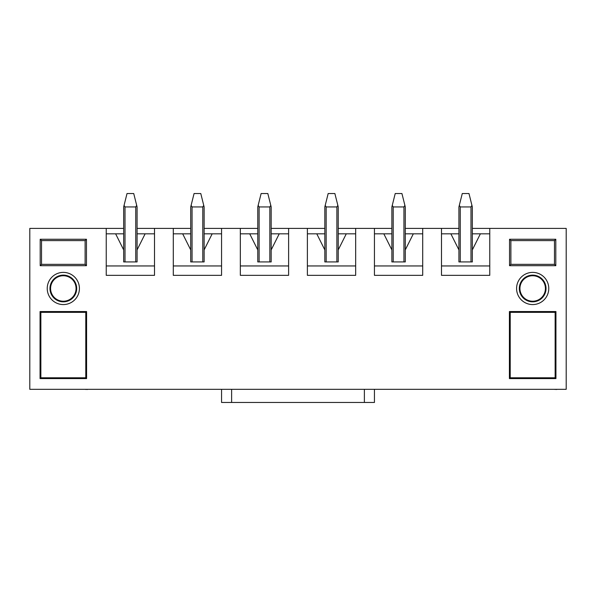 <?xml version="1.0" encoding="UTF-8"?>
<svg xmlns="http://www.w3.org/2000/svg" width="596" height="596" viewBox="0 0 596 596"><rect width="100%" height="100%" fill="white"/><g stroke="black" fill="none" stroke-linecap="round" stroke-linejoin="round"><path stroke-width="0.89" d="M472.33 228.402L566.2 228.402L566.2 389.322L29.8 389.322L29.8 228.402L123.67 228.402M405.28 228.402L458.92 228.402M137.08 228.402L190.72 228.402M204.13 228.402L257.77 228.402M271.18 228.402L324.82 228.402M338.23 228.402L391.87 228.402M441.487 233.826L450.874 233.826L458.92 249.918L458.92 261.927L472.33 261.927L472.33 249.918L480.376 233.826L489.763 233.826M374.437 233.826L383.824 233.826L391.87 249.918L391.87 261.927L405.28 261.927L405.28 249.918L413.326 233.826L422.713 233.826M307.387 233.826L316.774 233.826L324.82 249.918L324.82 261.927L338.23 261.927L338.23 249.918L346.276 233.826L355.663 233.826M240.337 233.826L249.724 233.826L257.77 249.918L257.77 261.927L271.18 261.927L271.18 249.918L279.226 233.826L288.613 233.826M173.287 233.826L182.674 233.826L190.72 249.918L190.72 261.927L204.13 261.927L204.13 249.918L212.176 233.826L221.563 233.826M106.237 233.826L115.624 233.826L123.67 249.918L123.67 261.927L137.08 261.927L137.08 249.918L145.126 233.826L154.513 233.826M63.325 272.387A16.092 16.092 0 0 1 79.417 288.479A16.092 16.092 0 0 1 63.325 304.571A16.092 16.092 0 0 1 47.233 288.479A16.092 16.092 0 0 1 63.325 272.387M86.457 265.682L40.193 265.682L40.193 239.264L86.457 239.264L86.457 265.682L85.116 264.341L85.116 240.605L41.534 240.605L41.534 264.341L85.116 264.341M40.059 311.544L86.591 311.544L86.591 378.594L40.059 378.594L40.059 311.544L40.863 312.349L40.863 377.79L85.787 377.79L85.787 312.349L40.863 312.349M532.675 272.387A16.092 16.092 0 0 1 548.767 288.479A16.092 16.092 0 0 1 532.675 304.571A16.092 16.092 0 0 1 516.583 288.479A16.092 16.092 0 0 1 532.675 272.387M555.807 265.682L509.543 265.682L509.543 239.264L555.807 239.264L555.807 265.682L554.466 264.341L554.466 240.605L510.884 240.605L510.884 264.341L554.466 264.341M509.409 311.544L555.941 311.544L555.941 378.594L509.409 378.594L509.409 311.544L510.213 312.349L510.213 377.79L555.137 377.79L555.137 312.349L510.213 312.349M441.487 228.402L441.487 275.337L489.763 275.337L489.763 228.402M374.437 228.402L374.437 275.337L422.713 275.337L422.713 228.402M307.387 228.402L307.387 275.337L355.663 275.337L355.663 228.402M240.337 228.402L240.337 275.337L288.613 275.337L288.613 228.402M173.287 228.402L173.287 275.337L221.563 275.337L221.563 228.402M106.237 228.402L106.237 275.337L154.513 275.337L154.513 228.402M106.237 265.95L154.513 265.95M115.624 233.826L123.67 233.826M137.08 233.826L145.126 233.826M173.287 265.95L221.563 265.95M182.674 233.826L190.72 233.826M204.13 233.826L212.176 233.826M240.337 265.95L288.613 265.95M249.724 233.826L257.77 233.826M271.18 233.826L279.226 233.826M307.387 265.95L355.663 265.95M316.774 233.826L324.82 233.826M338.23 233.826L346.276 233.826M374.437 265.95L422.713 265.95M383.824 233.826L391.87 233.826M405.28 233.826L413.326 233.826M441.487 265.95L489.763 265.95M450.874 233.826L458.92 233.826M472.33 233.826L480.376 233.826M519.935 288.479A12.74 12.74 0 0 1 532.675 275.739A12.74 12.74 0 0 1 545.414 288.479A12.74 12.74 0 0 1 532.675 301.218A12.74 12.74 0 0 1 519.935 288.479M532.675 301.837A13.358 13.358 0 0 0 544.245 281.804A13.358 13.358 0 0 0 521.105 281.804A13.358 13.358 0 0 0 532.675 301.837M509.409 378.594L510.213 377.79M555.941 378.594L555.137 377.79M555.137 312.349L555.941 311.544M555.807 239.264L554.466 240.605M509.543 239.264L510.884 240.605M510.884 264.341L509.543 265.682M76.064 288.479A12.74 12.74 0 0 1 63.325 301.218A12.74 12.74 0 0 1 50.586 288.479A12.74 12.74 0 0 1 63.325 275.739A12.74 12.74 0 0 1 76.064 288.479M63.325 301.837A13.358 13.358 0 0 0 74.895 281.804A13.358 13.358 0 0 0 51.755 281.804A13.358 13.358 0 0 0 63.325 301.837M40.059 378.594L40.863 377.79M86.591 378.594L85.787 377.79M85.787 312.349L86.591 311.544M86.457 239.264L85.116 240.605M40.193 239.264L41.534 240.605M41.534 264.341L40.193 265.682M123.67 249.918L123.67 206.946L123.67 249.918M136.685 205.374L135.739 206.946L125.011 206.946L124.065 205.374L127.022 193.536L133.727 193.536L137.08 206.946L137.08 249.918M124.065 205.374L123.67 206.946M555.025 389.322L508.619 389.322M556.224 389.322L555.025 389.456M556.813 389.456L556.224 389.456M374.437 389.322L374.437 402.464L221.563 402.464L221.563 389.322M190.72 249.918L190.72 206.946L194.072 193.536L200.778 193.536L204.13 206.946L204.13 249.918M203.735 205.374L202.789 206.946L192.061 206.946L191.115 205.374M324.82 249.918L324.82 206.946L328.173 193.536L334.877 193.536L338.23 206.946L338.23 249.918M337.835 205.374L336.889 206.946L326.161 206.946L325.215 205.374M85.675 389.322L39.269 389.322M86.874 389.322L85.675 389.456M87.463 389.456L86.874 389.456M257.77 249.918L257.77 206.946L261.123 193.536L267.827 193.536L271.18 206.946L271.18 249.918M270.785 205.374L269.839 206.946L259.111 206.946L258.165 205.374M458.92 249.918L458.92 206.946L462.272 193.536L468.978 193.536L472.33 206.946L472.33 249.918M471.935 205.374L470.989 206.946L460.261 206.946L459.315 205.374M391.87 249.918L391.87 206.946L395.223 193.536L401.928 193.536L405.28 206.946L405.28 249.918M404.885 205.374L403.939 206.946L393.211 206.946L392.265 205.374M125.011 261.927L125.011 206.946M135.739 206.946L135.739 261.927M364.38 402.464L364.38 389.322M231.62 402.464L231.62 389.322M192.061 261.927L192.061 206.946M202.789 206.946L202.789 261.927M326.161 261.927L326.161 206.946M336.889 206.946L336.889 261.927M259.111 261.927L259.111 206.946M269.839 206.946L269.839 261.927M460.261 261.927L460.261 206.946M470.989 206.946L470.989 261.927M393.211 261.927L393.211 206.946M403.939 206.946L403.939 261.927"/></g></svg>
